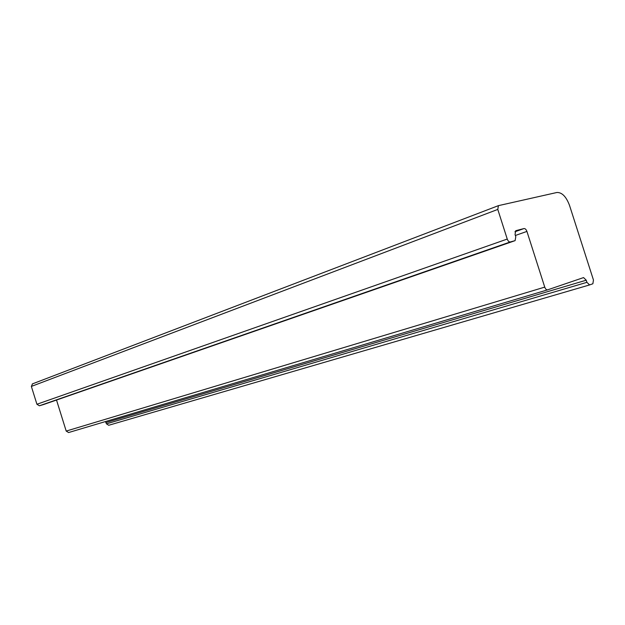 <?xml version="1.0" encoding="UTF-8"?>
<svg xmlns="http://www.w3.org/2000/svg" width="625" height="625" viewBox="0 0 625 625"><rect width="100%" height="100%" fill="white"/><g stroke="black" fill="none" stroke-linecap="round" stroke-linejoin="round"><path stroke-width="0.94" d="M556.883 192.492C561.992 192.305 566.211 196.617 569.523 205.406L593.461 280.039L592.867 283.766L589.578 284.93L586.914 282.328L586.234 280.203L583.555 277.586L547.641 289.844C546.469 290.016 545.508 289.109 544.742 287.117L526.922 231.414C526.164 229.422 525.18 228.469 523.977 228.562L515.719 230.711L515.055 234.531L515.781 236.789L515.102 240.641L510.297 241.953C509.047 242.07 508.039 241.102 507.25 239.062L497.781 209.422L498.43 205.641L556.883 192.492M105.461 421.562L106.453 423.844L108.719 425.273L589.484 284.961M56.516 400.039L66.203 431.078L68.586 432.547L547.555 289.867M32.477 383.867L31.359 386.414L36.922 404.258L39.383 405.781L43.859 404.437M106.453 423.844L586.914 282.328M106.047 422.531L586.234 280.203M66.203 431.078L544.742 287.117M515.359 235.484L526.922 231.414M514.906 231.781L523.977 228.562M43.719 404.484L514.945 240.695M39.383 405.781L510.297 241.953M36.922 404.258L507.25 239.062M31.359 386.414L497.781 209.422M32.32 383.922L498.43 205.641"/></g></svg>
